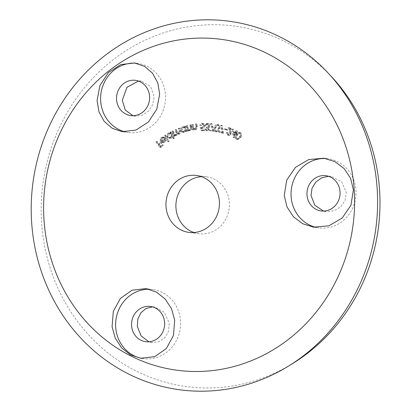 <?xml version="1.0" encoding="UTF-8"?>
<svg xmlns="http://www.w3.org/2000/svg" width="411" height="411" viewBox="0 0 411 411"><rect width="100%" height="100%" fill="white"/><g stroke="black" fill="none" stroke-linecap="round" stroke-linejoin="round"><path stroke-width="0.31" stroke-dasharray="2.06 1.54" d="M142.119 358.418A34.863 32.433 -82.3 0 0 143.449 358.628A34.863 32.433 -82.3 0 0 180.491 320.945A34.863 32.433 -82.3 0 0 152.748 289.529A34.863 32.433 -82.3 0 0 149.301 289.262M152.512 306.883L154.541 307.012L164.338 312.319L169.204 323.097L168.582 330.932L164.981 337.565L159.083 341.711L151.988 342.533L148.926 341.788M125.221 131.895A34.863 32.433 -82.3 0 0 128.427 132.501A34.863 32.433 -82.3 0 0 165.474 94.823A34.863 32.433 -82.3 0 0 137.726 63.402A34.863 32.433 -82.3 0 0 136.139 63.232M138.481 81.065L141.466 81.152L150.554 86.351L154.182 96.975L152.717 104.671L148.402 111.242L142.078 115.342L135.024 116.149L132.943 115.702M316.378 227.432A34.863 32.433 -82.3 0 0 318.874 227.874A34.863 32.433 -82.3 0 0 355.916 190.19A34.863 32.433 -82.3 0 0 328.168 158.774A34.863 32.433 -82.3 0 0 326.103 158.569M328.476 176.288L331.302 176.437L341.669 181.765L346.355 192.579L345.112 200.398L340.632 206.933L333.845 210.91L326.072 211.598L323.555 211.074M193.91 232.539A28.708 26.71 -82.3 0 0 198.811 233.715A28.708 26.71 -82.3 0 0 204.539 233.823A28.708 26.71 -82.3 0 0 229.369 205.757A28.708 26.71 -82.3 0 0 206.471 176.812A28.708 26.71 -82.3 0 0 201.431 176.648M331.811 77.001A181.847 169.173 -82.3 0 0 198.57 25.441A181.847 169.173 -82.3 0 0 41.609 222.675A181.847 169.173 -82.3 0 0 222.603 387.224A181.847 169.173 -82.3 0 0 293.31 363.108M201.847 130.811A745.431 43.258 -0.8 0 1 204.755 130.708L204.776 130.025A745.359 43.212 179.2 0 0 202.382 130.112A749.058 259.1 -103.1 0 1 202.094 128.175L202.88 128.278C204.21 128.104 204.93 127.302 205.048 125.874C204.986 124.322 204.226 123.516 202.767 123.449L200.671 125.437A744.86 43.468 -0.9 0 1 201.359 125.412L203.06 124.127L204.354 125.93L202.741 127.616L200.321 127.148A749.063 258.755 76.7 0 0 200.856 130.677A745.431 43.258 -0.8 0 1 203.764 130.575L203.779 129.891A745.359 43.212 179.2 0 0 201.385 129.979A749.058 259.1 -103.1 0 1 201.097 128.042L201.883 128.145C203.214 127.97 203.938 127.169 204.051 125.74C203.995 124.194 203.234 123.387 201.775 123.315L200.45 123.834L199.679 125.304A744.86 43.468 -0.9 0 1 200.368 125.278L201.796 123.983L203.106 124.728L203.358 125.797L201.744 127.482L202.741 127.616L201.313 127.282A749.063 258.755 76.7 0 0 201.847 130.811L200.856 130.677M203.224 123.47L201.775 123.315L203.224 123.47M202.094 128.175L201.097 128.042L202.094 128.175M209.471 125.751L207.375 127.235A749.171 273.639 92 0 0 207.319 127.888L206.327 127.754L207.776 129.003L206.327 130.092L207.442 130.241L206.265 129.054A745.261 24.444 -177.1 0 0 205.587 129.028L207.385 130.934L209.466 129.162L208.737 127.667L209.579 127.086L210.129 125.833C210.113 124.389 209.42 123.588 208.058 123.439C206.81 123.475 206.014 124.143 205.68 125.453A744.881 24.701 2.8 0 1 206.332 125.473L206.913 124.487L208.187 124.153L207.01 123.999L208.48 125.617L207.637 126.876L206.384 127.102A749.171 273.639 92 0 0 206.327 127.754L207.319 127.888L208.773 129.136L207.442 130.241L206.45 130.107L205.274 128.92A745.261 24.444 -177.1 0 0 204.591 128.895L206.389 130.801L207.807 130.302L208.469 129.028L207.74 127.533L208.583 126.953L209.132 125.699C209.117 124.256 208.428 123.459 207.062 123.305L205.634 123.737L204.683 125.319A744.881 24.701 2.8 0 1 205.336 125.34L205.921 124.353L207.01 123.999L208.002 124.132L209.471 125.751L208.48 125.617M208.336 123.47L207.062 123.305L208.331 123.464M207.185 130.914L206.194 130.78L207.185 130.914M214.491 131.361A748.267 240.373 -113 0 1 212.04 123.68A745.533 130.405 160.9 0 0 211.449 123.922L213.556 130.575A745.359 6.288 -173.6 0 0 210.37 130.225A749.166 274.718 96.3 0 0 210.268 130.898A745.431 6.263 6.4 0 1 214.491 131.361L213.494 131.227A748.267 240.373 -113 0 1 211.049 123.547A745.533 130.405 160.9 0 0 210.453 123.788L212.564 130.441A745.359 6.288 -173.6 0 0 209.379 130.092A749.166 274.718 96.3 0 0 209.276 130.765A745.431 6.263 6.4 0 1 213.494 131.227M219.839 128.664C220.44 126.701 219.952 125.329 218.369 124.564L217.373 124.43C215.611 124.59 214.609 125.684 214.367 127.708C213.735 129.645 214.203 131.011 215.77 131.803L216.761 131.936C218.544 131.787 219.566 130.698 219.839 128.664L218.842 128.53C219.448 126.573 218.955 125.201 217.373 124.43L218.369 124.564C216.612 124.713 215.611 125.802 215.359 127.842C214.727 129.789 215.194 131.15 216.761 131.936L215.77 131.803C217.553 131.648 218.575 130.559 218.842 128.53M223.707 133.375A748.261 255.945 -104.9 0 1 222.259 125.376A745.544 97.258 168.2 0 0 221.642 125.53L222.89 132.46A745.359 30.424 -166.4 0 1 219.793 131.654L219.608 132.311A745.426 30.517 13.6 0 0 223.707 133.375L222.716 133.241A748.261 255.945 -104.9 0 1 221.267 125.237A745.544 97.258 168.2 0 0 220.65 125.396L221.894 132.327A745.359 30.424 -166.4 0 1 218.796 131.52L218.611 132.178A745.426 30.517 13.6 0 0 222.716 133.241M225.243 129.46A744.994 45.58 16.6 0 0 227.627 130.236A749.171 270.844 -71.9 0 1 227.822 129.665A744.932 45.575 -163.4 0 1 225.439 128.895A749.171 270.844 108.1 0 0 225.243 129.46L224.252 129.326A744.994 45.58 16.6 0 0 226.631 130.102A749.171 270.844 -71.9 0 1 226.826 129.532A744.932 45.575 -163.4 0 1 224.447 128.761A749.171 270.844 108.1 0 0 224.252 129.326M228.881 134.695L228.074 132.491A745.2 59.878 -160.5 0 1 227.478 132.26C227.031 133.688 227.427 134.716 228.66 135.353L229.199 135.486L231.393 134.094L231.105 131.176A747.183 237.06 -114.3 0 1 230.268 128.761A744.747 60.016 19.5 0 0 233.16 129.886L233.422 129.239A744.67 60.027 -160.5 0 1 229.163 127.58A747.234 237.137 65.7 0 0 230.453 131.289L230.787 133.842L228.881 134.695L227.884 134.561L227.083 132.357A745.2 59.878 -160.5 0 1 226.482 132.126C226.035 133.549 226.43 134.577 227.668 135.219L229.225 135.198L230.283 134.212L230.114 131.042A747.183 237.06 -114.3 0 1 229.276 128.628A744.747 60.016 19.5 0 0 232.169 129.753L232.426 129.105A744.67 60.027 -160.5 0 1 228.172 127.446A747.234 237.137 65.7 0 0 229.456 131.155L229.795 133.709L227.884 134.561L228.881 134.695M233.232 130.986L234.316 137.87A749.171 263.461 -64.7 0 1 236.464 133.287A744.927 77.509 23.1 0 0 237.204 133.637A749.166 263.369 -64.6 0 1 237.501 133.01A744.855 77.504 -156.9 0 1 236.762 132.661A749.171 263.466 -64.7 0 1 237.481 131.135A744.67 77.936 -156.9 0 1 236.87 130.842A749.171 263.466 115.3 0 0 236.15 132.368A744.855 77.571 -156.9 0 1 233.232 130.986L232.236 130.852L233.32 137.736A749.171 263.461 -64.7 0 1 235.472 133.154A744.927 77.509 23.1 0 0 236.212 133.503A749.166 263.369 -64.6 0 1 236.51 132.876A744.855 77.504 -156.9 0 1 235.77 132.527A749.171 263.466 -64.7 0 1 236.489 130.996A744.67 77.936 -156.9 0 1 235.878 130.708A749.171 263.466 115.3 0 0 235.159 132.234A744.855 77.571 -156.9 0 1 232.236 130.852M240.98 137.176C242.125 135.455 242.053 133.965 240.769 132.696L240.096 132.465L236.957 134.906C235.791 136.606 235.837 138.091 237.106 139.36L237.784 139.591L240.98 137.176L239.983 137.043C241.129 135.337 241.057 133.847 239.777 132.563L237.805 132.609L235.965 134.772C234.799 136.467 234.845 137.947 236.109 139.226L238.139 139.17L239.983 137.043M197.295 126.752A749.166 265.275 -98.5 0 1 197.1 124.055A744.675 71.175 173.6 0 0 196.468 124.148A749.171 265.285 81.5 0 0 196.653 126.65L196.669 127.867L195.508 129.1L195.071 129.1L194.079 128.967L194.511 128.967L192.78 127.806L192.584 126.393A749.171 265.29 -98.5 0 1 192.44 124.466A744.675 71.093 173.6 0 0 191.809 124.564A749.166 265.29 81.5 0 0 192.194 129.804A745.241 71.149 -6.4 0 1 192.831 129.712A749.171 265.321 -98.5 0 1 192.759 128.771L193.864 129.522L194.686 129.568C196.016 129.116 196.556 128.129 196.304 126.619A749.166 265.275 -98.5 0 1 196.104 123.922A744.675 71.175 173.6 0 0 195.477 124.014A749.171 265.285 81.5 0 0 195.657 126.516L195.677 127.734L194.511 128.967L195.508 129.1L193.771 127.939L193.576 126.526A749.171 265.29 -98.5 0 1 193.437 124.6A744.675 71.093 173.6 0 0 192.8 124.697A749.166 265.29 81.5 0 0 193.191 129.938A745.241 71.149 -6.4 0 1 193.822 129.845A749.171 265.321 -98.5 0 1 193.751 128.905L195.677 129.701C197.008 129.254 197.547 128.268 197.295 126.752L196.304 126.619M191.829 127.61A749.166 259.197 -103.1 0 1 191.444 124.954A744.675 90.759 169.5 0 0 190.822 125.098A749.171 259.192 76.9 0 0 191.177 127.559L191.285 128.761L190.206 130.076L189.687 130.102L188.402 129.064L188.104 127.682A749.171 259.197 -103.1 0 1 187.832 125.792A744.675 90.554 169.6 0 0 187.205 125.936A749.166 259.187 76.9 0 0 187.961 131.094A745.241 90.626 -10.4 0 1 188.582 130.95A749.171 259.213 -103 0 1 188.449 130.025L190.427 130.657C191.716 130.112 192.184 129.095 191.829 127.61L190.832 127.477A749.166 259.197 -103.1 0 1 190.447 124.821A744.675 90.759 169.5 0 0 189.825 124.965A749.171 259.192 76.9 0 0 190.185 127.425L190.288 128.628L189.214 129.943L188.69 129.968L187.735 129.45L187.113 127.549A749.171 259.197 -103.1 0 1 186.835 125.658A744.675 90.554 169.6 0 0 186.214 125.802A749.166 259.187 76.9 0 0 186.964 130.96A745.241 90.626 -10.4 0 1 187.591 130.816A749.171 259.213 -103 0 1 187.452 129.891L188.608 130.544L189.43 130.523C190.719 129.974 191.187 128.956 190.832 127.477M186.938 131.402A749.166 251.219 -107.8 0 1 185.803 126.326A744.675 110.641 165.3 0 0 185.191 126.521A749.171 251.239 72.2 0 0 185.387 127.395L184.251 126.907L183.244 127.009C181.77 127.667 181.148 128.823 181.39 130.477L183.419 132.44L184.457 132.337L186.121 130.662A749.171 251.208 72.2 0 0 186.327 131.592A745.241 110.723 -14.7 0 1 186.938 131.402L185.942 131.263A749.166 251.219 -107.8 0 1 184.806 126.192A744.675 110.641 165.3 0 0 184.2 126.388A749.171 251.239 72.2 0 0 184.395 127.261L183.255 126.773L182.248 126.876C180.773 127.533 180.157 128.689 180.398 130.344L181.39 131.88L182.427 132.306L183.46 132.203L185.125 130.528A749.171 251.208 72.2 0 0 185.335 131.458A745.241 110.723 -14.7 0 1 185.942 131.263M177.244 131.628A749.171 238.93 -113.7 0 1 176.617 129.717A744.681 134.793 159.8 0 0 176.031 129.974A749.171 238.894 66.2 0 0 176.848 132.47L176.386 134.844L175.672 134.947L174.156 133.164A749.166 238.945 -113.7 0 1 173.478 131.099A744.681 135.281 159.7 0 0 172.892 131.356A749.161 238.919 66.3 0 0 174.49 136.236A745.246 135.383 -20.3 0 1 175.081 135.974A749.166 239.017 -113.7 0 1 174.803 135.132L175.661 135.538L176.699 135.404L177.773 133.596L178.903 134.156L179.859 134.017C180.953 133.282 181.22 132.27 180.66 130.986A749.161 238.894 -113.8 0 1 179.787 128.324A744.681 134.772 159.8 0 0 179.181 128.592A749.166 238.894 66.2 0 0 180.054 131.253L179.54 133.457L178.811 133.565L177.244 131.628L176.247 131.494A749.171 238.93 -113.7 0 1 175.625 129.583A744.681 134.793 159.8 0 0 175.035 129.84A749.171 238.894 66.2 0 0 175.851 132.337L176.139 133.657L175.394 134.71L173.94 134.479L173.159 133.03A749.166 238.945 -113.7 0 1 172.486 130.965A744.681 135.281 159.7 0 0 171.896 131.222A749.161 238.919 66.3 0 0 173.499 136.103A745.246 135.383 -20.3 0 1 174.084 135.841A749.166 239.017 -113.7 0 1 173.807 134.998L174.665 135.404L175.708 135.27L176.776 133.462L177.906 134.022L178.862 133.883C179.961 133.143 180.229 132.131 179.669 130.852A749.161 238.894 -113.8 0 1 178.795 128.191A744.681 134.772 159.8 0 0 178.189 128.458A749.166 238.894 66.2 0 0 179.057 131.119L178.544 133.323L178.03 133.447L177.079 133.097L176.247 131.494M174.387 138.456A749.166 224.272 -119.6 0 1 171.557 132.029A744.675 157.901 154.3 0 0 170.997 132.342A749.171 224.216 60.4 0 0 171.351 133.143L169.178 133.226C167.858 134.176 167.462 135.419 168.001 136.961L169.887 138.404L171.341 138.096L172.661 136.128A749.171 224.278 60.4 0 0 173.832 138.774A745.446 158.065 -25.7 0 1 174.387 138.456L173.396 138.322A749.166 224.272 -119.6 0 1 170.56 131.895A744.675 157.901 154.3 0 0 170.005 132.208A749.171 224.216 60.4 0 0 170.354 133.01L168.983 132.799L168.186 133.092C166.861 134.043 166.47 135.286 167.01 136.827L168.269 138.101L169.969 138.142L171.67 135.995A749.171 224.278 60.4 0 0 172.836 138.641A745.446 158.065 -25.7 0 1 173.396 138.322M169.157 141.492A749.171 215.364 -122.8 0 1 165.987 135.234A744.67 169.969 151.2 0 0 165.433 135.589A749.171 215.364 57.2 0 0 168.602 141.852A745.441 170.144 -28.8 0 1 169.157 141.492L168.161 141.358A749.171 215.364 -122.8 0 1 164.991 135.101A744.67 169.969 151.2 0 0 164.441 135.455A749.171 215.364 57.2 0 0 167.611 141.718A745.441 170.144 -28.8 0 1 168.161 141.358M162.561 138.183L163.917 137.798L164.729 138.096A745.883 255.462 -59.9 0 1 165.037 137.526L164.046 137.146L162.314 137.639C161.05 138.697 160.768 139.971 161.461 141.456L163.259 142.699L161.795 142.453L163.902 142.098L165.109 140.043L164.713 138.23A744.958 180.331 148.4 0 0 160.999 140.896L160.716 139.463L161.307 138.26L162.258 137.721L163.732 137.962A745.883 255.462 -59.9 0 1 164.04 137.392L162.355 137.033L161.318 137.505C160.059 138.564 159.771 139.838 160.47 141.322L161.795 142.453L164.898 142.232L166.101 140.177L165.705 138.363A744.958 180.331 148.4 0 0 161.991 141.03L162.561 138.183L161.564 138.05M160.675 147.657A745.431 194.321 -35.6 0 1 163.367 145.422A749.171 193.473 -129.6 0 1 162.992 144.867A745.359 194.341 144.4 0 0 160.835 146.66A749.171 193.232 -129.7 0 1 159.648 144.898A745.128 194.28 -35.6 0 1 161.811 143.105L161.436 142.545A745.051 194.259 144.4 0 0 159.278 144.338A749.171 193.309 -129.7 0 1 157.428 141.574A744.67 193.971 144.5 0 0 156.894 142.016A749.171 193.304 50.3 0 0 160.675 147.657L159.679 147.523A745.431 194.321 -35.6 0 1 162.376 145.289A749.171 193.473 -129.6 0 1 162.001 144.734A745.359 194.341 144.4 0 0 159.843 146.527A749.171 193.232 -129.7 0 1 158.656 144.764A745.128 194.28 -35.6 0 1 160.814 142.971L160.444 142.412A745.051 194.259 144.4 0 0 158.281 144.204A749.171 193.309 -129.7 0 1 156.432 141.441A744.67 193.971 144.5 0 0 155.897 141.882A749.171 193.304 50.3 0 0 159.679 147.523M160.835 146.66L159.843 146.527M162.992 144.867L162.001 144.734M159.648 144.898L158.656 144.764M161.811 143.105L160.814 142.971M161.436 142.545L160.444 142.412M159.278 144.338L158.281 144.204M157.428 141.574L156.432 141.441M156.894 142.016L155.897 141.882M163.367 145.422L162.376 145.289M161.328 141.343A745.02 180.295 -31.6 0 1 164.405 139.134L163.604 141.559L162.324 141.898L161.328 141.343L162.319 141.476A745.02 180.295 -31.6 0 1 165.397 139.267L164.405 139.134M165.037 137.526L164.04 137.392M162.314 137.639L161.318 137.505M161.461 141.456L160.47 141.322M164.898 142.232L163.902 142.098M166.101 140.177L165.109 140.043M165.705 138.363L164.713 138.23M161.991 141.03L160.999 140.896M164.729 138.096L163.732 137.962M165.397 139.267L164.595 141.692L163.604 141.559M164.595 141.692L162.324 141.898M163.316 142.031L162.319 141.476M168.602 141.852L167.611 141.718M165.433 135.589L164.441 135.455M165.987 135.234L164.991 135.101M167.57 136.483L167.39 135.722L167.806 134.227L169.168 133.37L169.877 133.411L170.868 134.156L171.156 136.056L170.139 137.361L168.983 137.598L168.207 137.279L167.57 136.483L168.561 136.616L169.476 133.739L168.479 133.606M171.351 133.143L170.354 133.01M170.997 132.342L170.005 132.208M169.178 133.226L168.186 133.092M168.001 136.961L167.01 136.827M171.341 138.096L170.344 137.962M172.661 136.128L171.67 135.995M173.832 138.774L172.836 138.641M171.557 132.029L170.56 131.895M169.476 133.739L170.663 133.503L172.039 134.618L171.048 134.484M172.039 134.618L171.13 137.495L170.139 137.361M171.13 137.495L169.979 137.731L168.561 136.616M176.848 132.47L175.851 132.337M176.031 129.974L175.035 129.84M176.386 134.844L175.394 134.71M174.156 133.164L173.159 133.03M173.478 131.099L172.486 130.965M172.892 131.356L171.896 131.222M174.49 136.236L173.499 136.103M175.081 135.974L174.084 135.841M174.803 135.132L173.807 134.998M175.661 135.538L174.665 135.404M176.699 135.404L175.708 135.27M177.773 133.596L176.776 133.462M179.859 134.017L178.862 133.883M180.66 130.986L179.669 130.852M179.787 128.324L178.795 128.191M179.181 128.592L178.189 128.458M180.054 131.253L179.057 131.119M179.54 133.457L178.544 133.323M176.617 129.717L175.625 129.583M182.443 127.451L183.265 127.379L184.395 128.006L184.827 129.835L183.63 131.453L182.001 131.458L181.01 130.117L181.647 127.939L182.443 127.451L184.256 127.513L185.793 129.018L184.801 128.884M185.387 127.395L184.395 127.261M185.191 126.521L184.2 126.388M183.244 127.009L182.248 126.876M181.39 130.477L180.398 130.344M184.457 132.337L183.46 132.203M186.121 130.662L185.125 130.528M186.327 131.592L185.335 131.458M185.803 126.326L184.806 126.192M185.793 129.018C185.993 130.292 185.515 131.186 184.364 131.69L183.368 131.556M184.364 131.69L183.558 131.767L182.006 130.251L181.01 130.117M182.006 130.251L183.44 127.585M191.177 127.559L190.185 127.425M190.822 125.098L189.825 124.965M191.285 128.761L190.288 128.628M190.206 130.076L189.214 129.943M188.402 129.064L187.406 128.931M188.104 127.682L187.113 127.549M187.832 125.792L186.835 125.658M187.205 125.936L186.214 125.802M187.961 131.094L186.964 130.96M188.582 130.95L187.591 130.816M188.449 130.025L187.452 129.891M190.427 130.657L189.43 130.523M191.444 124.954L190.447 124.821M196.653 126.65L195.657 126.516M196.468 124.148L195.477 124.014M196.669 127.867L195.677 127.734M193.771 127.939L192.78 127.806M193.576 126.526L192.584 126.393M193.437 124.6L192.44 124.466M192.8 124.697L191.809 124.564M193.191 129.938L192.194 129.804M193.822 129.845L192.831 129.712M193.751 128.905L192.759 128.771M195.677 129.701L194.686 129.568M197.1 124.055L196.104 123.922M202.382 130.112L201.385 129.979M204.776 130.025L203.779 129.891M205.048 125.874L204.051 125.74M200.671 125.437L199.679 125.304M201.359 125.412L200.368 125.278M202.793 124.117L201.796 123.983M204.354 125.93L203.358 125.797M201.313 127.282L200.321 127.148M204.755 130.708L203.764 130.575M208.773 129.136L207.776 129.003M206.265 129.054L205.274 128.92M205.587 129.028L204.591 128.895M209.466 129.162L208.469 129.028M208.737 127.667L207.74 127.533M209.579 127.086L208.583 126.953M210.129 125.833L209.132 125.699M205.68 125.453L204.683 125.319M206.332 125.473L205.336 125.34M206.913 124.487L205.921 124.353M207.375 127.235L206.384 127.102M213.556 130.575L212.564 130.441M211.449 123.922L210.453 123.788M210.37 130.225L209.379 130.092M210.268 130.898L209.276 130.765M212.04 123.68L211.049 123.547M218.231 128.407C218.056 129.989 217.291 130.898 215.934 131.135C214.768 130.441 214.455 129.331 214.989 127.806C215.128 126.218 215.883 125.304 217.255 125.067L218.38 126.557L218.231 128.407L219.227 128.54C219.037 130.148 218.272 131.058 216.931 131.268L215.934 131.135M215.359 127.842L214.367 127.708M216.931 131.268C215.765 130.59 215.451 129.48 215.981 127.939L214.989 127.806M215.981 127.939C216.129 126.331 216.885 125.417 218.251 125.201L217.255 125.067M218.251 125.201L219.371 126.691L218.38 126.557M219.371 126.691L219.227 128.54M222.89 132.46L221.894 132.327M221.642 125.53L220.65 125.396M219.793 131.654L218.796 131.52M219.608 132.311L218.611 132.178M222.259 125.376L221.267 125.237M225.439 128.895L224.447 128.761M227.822 129.665L226.826 129.532M227.627 130.236L226.631 130.102M227.478 132.26L226.482 132.126M228.66 135.353L227.668 135.219M231.393 134.094L230.401 133.96M231.105 131.176L230.114 131.042M230.268 128.761L229.276 128.628M233.16 129.886L232.169 129.753M233.422 129.239L232.426 129.105M229.163 127.58L228.172 127.446M230.453 131.289L229.456 131.155M230.787 133.842L229.795 133.709M228.074 132.491L227.083 132.357M234.861 132.866A749.171 263.482 115.3 0 0 233.571 135.604A747.82 259.757 -102.4 0 1 233.063 132.013A744.927 77.545 23.1 0 0 234.861 132.866L235.852 133A749.171 263.482 115.3 0 0 234.568 135.738L233.571 135.604M236.464 133.287L235.472 133.154M234.316 137.87L233.32 137.736M237.204 133.637L236.212 133.503M237.501 133.01L236.51 132.876M236.762 132.661L235.77 132.527M237.481 131.135L236.489 130.996M236.87 130.842L235.878 130.708M236.15 132.368L235.159 132.234M234.188 137.808L233.196 137.675M234.568 135.738A747.82 259.757 -102.4 0 1 234.054 132.147L233.063 132.013M234.054 132.147A744.927 77.545 23.1 0 0 235.852 133M239.438 136.724C238.812 138.209 237.82 138.846 236.459 138.63C235.554 137.577 235.575 136.395 236.525 135.075C237.132 133.565 238.113 132.923 239.479 133.149L240.116 134.967L239.438 136.724L240.435 136.858C239.783 138.363 238.791 139 237.455 138.764L236.459 138.63L237.455 138.764C236.546 137.716 236.566 136.534 237.522 135.209C238.133 133.688 239.115 133.046 240.476 133.282L239.053 133.005L240.476 133.282L241.108 135.101L240.116 134.967M236.957 134.906L235.965 134.772M237.106 139.36L236.109 139.226M240.769 132.696L239.777 132.563M241.108 135.101L240.435 136.858M237.522 135.209L236.525 135.075M143.449 358.628L140.814 358.274M151.988 342.533L145.725 341.69M128.427 132.501L122.113 131.654M135.024 116.149L130.708 115.568M318.874 227.874L313.696 227.18M326.072 211.598L321.15 210.941M198.811 233.715L188.865 232.379M206.471 176.812L196.525 175.471M164.046 137.146L163.049 137.012M163.917 137.798L162.92 137.664M170.627 132.928L169.63 132.794M169.887 138.404L168.89 138.271M170.663 133.503L169.671 133.37M169.979 137.731L168.983 137.598M175.672 134.947L174.675 134.813M178.903 134.156L177.906 134.022M178.811 133.565L177.819 133.431M184.251 126.907L183.255 126.773M183.419 132.44L182.427 132.306M184.256 127.513L183.265 127.379M183.558 131.767L182.561 131.633M189.687 130.102L188.69 129.968M189.697 130.693L188.706 130.559M195.091 129.706L194.1 129.573M202.51 128.263L201.513 128.124M203.06 124.127L202.068 123.994M229.199 135.486L228.208 135.353M237.784 139.591L236.787 139.457M240.096 132.465L239.099 132.332M331.302 176.437L325.892 175.713M328.168 158.774L323.919 158.204M141.466 81.152L135.45 80.34M137.726 63.402L134.628 62.986M154.541 307.012L150.467 306.462M152.748 289.529L145.967 288.614"/><path stroke-width="0.62" d="M112.08 326.724L115.229 338.089L121.594 347.86L130.467 354.868L140.814 358.274L154.752 356.65L166.357 348.513L173.442 335.53L174.69 320.164L171.546 308.795L165.196 299.033L156.329 292.026L145.967 288.614L132.039 290.233L120.428 298.36L113.323 311.368L112.08 326.724M149.301 289.262A34.863 32.433 -82.3 0 0 115.702 327.213A34.863 32.433 -82.3 0 0 142.119 358.418M131.582 325.676A17.771 16.532 -82.3 0 0 145.725 341.69A17.771 16.532 -82.3 0 0 164.611 322.481A17.771 16.532 -82.3 0 0 150.467 306.462A17.771 16.532 -82.3 0 0 131.582 325.676M148.926 341.788L141.112 335.921L137.325 326.447L137.793 319.147L140.87 312.802L146.059 308.456L152.512 306.883M97.058 100.597L98.974 111.854L104.23 121.445L112.239 128.309L122.113 131.654L135.969 130.071L148.376 122.036L156.812 109.167L159.674 94.042L157.752 82.781L152.496 73.189L144.497 66.33L134.628 62.986L120.772 64.568L108.386 72.593L99.93 85.473L97.058 100.597M136.139 63.232A34.863 32.433 -82.3 0 0 100.685 101.085A34.863 32.433 -82.3 0 0 125.221 131.895M116.565 99.549A17.771 16.532 -82.3 0 0 130.708 115.568A17.771 16.532 -82.3 0 0 149.594 96.354A17.771 16.532 -82.3 0 0 135.45 80.34A17.771 16.532 -82.3 0 0 116.565 99.549M132.943 115.702L125.273 110.061L122.303 100.325L126.968 87.281L138.481 81.065M284.248 195.533L287.001 206.959L293.403 216.725L302.66 223.718L313.696 227.18L328.903 225.819L342.193 218.005L350.953 205.202L353.388 189.851L350.624 178.415L344.223 168.654L334.96 161.667L323.919 158.204L308.712 159.566L295.447 167.354L286.683 180.167L284.248 195.533M326.103 158.569A34.863 32.433 -82.3 0 0 291.127 196.458A34.863 32.433 -82.3 0 0 316.378 227.432M307.007 194.922A17.771 16.532 -82.3 0 0 321.15 210.941A17.771 16.532 -82.3 0 0 340.036 191.726A17.771 16.532 -82.3 0 0 325.892 175.713A17.771 16.532 -82.3 0 0 307.007 194.922M323.555 211.074L314.852 205.295L311.024 195.461L312.016 188.3L315.746 182.114L321.546 177.896L328.476 176.288M190.796 175.369A28.708 26.71 -82.3 0 0 165.967 203.43A28.708 26.71 -82.3 0 0 188.865 232.379A28.708 26.71 -82.3 0 0 194.593 232.482A28.708 26.71 -82.3 0 0 219.423 204.421A28.708 26.71 -82.3 0 0 196.525 175.471A28.708 26.71 -82.3 0 0 190.796 175.369M201.431 176.648A28.708 26.71 -82.3 0 0 200.743 176.704A28.708 26.71 -82.3 0 0 176.124 202.068A28.708 26.71 -82.3 0 0 193.91 232.539M210.129 370.83A166.917 155.286 -82.3 0 0 354.21 189.79A166.917 155.286 -82.3 0 0 188.074 38.747A166.917 155.286 -82.3 0 0 43.992 219.787A166.917 155.286 -82.3 0 0 210.129 370.83M216.684 390.45A185.926 172.969 -82.3 0 0 288.984 365.795A185.926 172.969 -82.3 0 0 328.343 73.266A185.926 172.969 -82.3 0 0 192.117 20.55A185.926 172.969 -82.3 0 0 31.632 222.207A185.926 172.969 -82.3 0 0 216.684 390.45M288.984 365.795L293.31 363.108A181.847 169.173 -82.3 0 0 331.811 77.001L328.343 73.266"/></g></svg>
